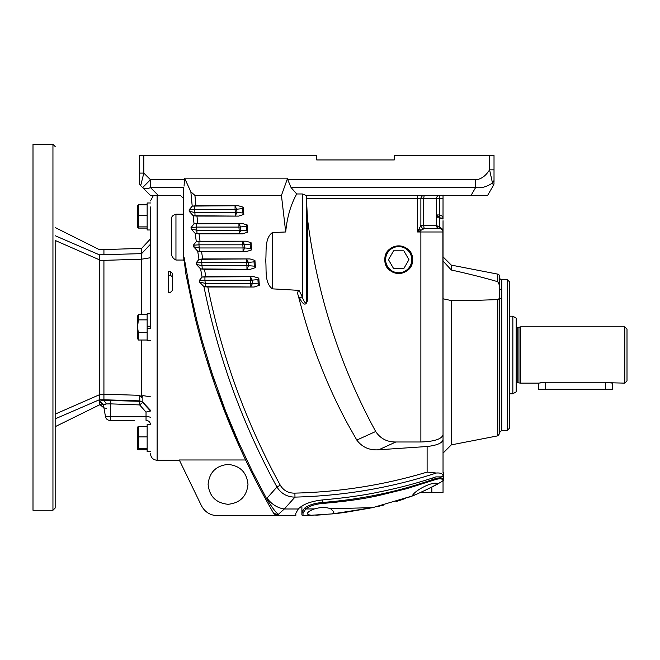 <?xml version="1.0" encoding="UTF-8"?>
<svg xmlns="http://www.w3.org/2000/svg" width="660" height="660" viewBox="0 0 660 660"><rect width="100%" height="100%" fill="white"/><g stroke="black" fill="none" stroke-linecap="round" stroke-linejoin="round"><path stroke-width="0.99" d="M518.958 382.693L518.958 327.286L517.168 327.286L517.168 382.693L520.608 383.138L520.608 326.84L624.781 326.84L624.781 383.138L610.945 382.775M542.998 382.379L538.676 383.138L520.608 383.138M538.676 383.138L545.713 382.247L605.558 382.247L612.595 383.138L612.562 389.276L538.676 389.276L538.676 383.138M624.781 383.138L627 380.919L627 329.06L624.781 326.84M608.239 382.379L605.566 382.247C614.6 383.221 614.6 383.221 605.558 382.247L571.989 382.247M606.928 382.28L608.264 382.379M609.444 382.519L610.558 382.701M611.383 382.866L612.43 383.105M512.853 316.206L516.178 318.12L516.178 391.858L512.853 393.781L512.853 316.206L509.528 316.206M509.528 393.781L512.853 393.781M507.317 279.634L507.317 430.345L509.528 428.134L509.528 281.845L507.317 279.634L501.773 279.634L501.773 430.345L499.554 432.564M501.773 289.715A2.219 1.922 0 0 1 499.554 287.801L499.554 297.132A2.219 1.65 180 0 0 501.773 298.782M499.554 277.414A2.219 2.219 0 0 0 501.773 279.634M443.033 260.972L451.291 270.006C467.775 273.611 483.268 277.505 497.764 281.696L499.554 285.417L499.554 287.801L499.554 276.309A2.219 2.219 0 0 0 497.764 274.131L451.291 265.105L443.033 256.847M497.764 299.607L497.764 435.847L499.554 433.669L499.554 298.312L497.764 299.607L465.308 300.704L451.291 300.564L443.033 298.774L443.033 297.586M497.764 435.847L451.291 444.881L451.291 300.564M443.569 480.307L443.569 472.461L443.033 472.461L443.033 361.02M443.033 262.02L443.033 260.337M443.033 229.507L443.033 220.704M443.033 443.644L443.033 456.943L443.033 443.644C443.033 461.488 443.033 461.488 443.033 443.644L443.033 440.971M443.033 448.198L443.033 457.487M243.688 455.903L245.602 459.97L179.281 459.97L201.448 505.725C204.88 512.061 210.194 515.378 217.387 515.683L295.82 515.683L295.82 513.298L298.303 508.992C303.154 504.083 311.57 501.022 323.532 499.826C346.03 497.838 365.145 495.099 380.87 491.617C400.166 487.69 418.489 482.782 435.847 476.891L441.078 476.891L443.033 476.099C443.017 473.748 440.773 472.725 436.326 473.022C391.24 487.822 344.124 495.85 294.979 497.112L284.32 508.992L278.289 514.396A6.649 6.484 150.2 0 1 272.399 511.178L273.067 512.341A6.649 6.649 0 0 0 278.834 515.683L275.641 514.866M440.303 195.41L439.717 195.41A3.325 3.325 0 0 0 436.392 198.734L436.392 225.332A3.325 3.325 0 0 0 439.717 228.657A3.325 3.325 0 0 1 443.033 231.982L443.033 439.593C442.315 443.074 437.002 445.376 427.111 446.507L427.111 472.09C384.433 484.96 340.362 491.964 294.88 493.127L294.979 497.112C287.207 497.062 281.201 493.688 276.944 487.006L267.061 498.11A22.168 18.348 41.8 0 0 284.32 508.992L298.303 508.992M443.033 388.525L443.033 360.533M435.039 485.397L431.855 487.072L431.855 492.409L443.041 492.409L443.041 480.835L441.433 481.792M432.96 486.502L432.143 486.923M418.135 493.523L416.782 494.092M415.685 494.546L414.166 495.165M412.36 495.891L407.072 497.887M402.649 499.447L398.467 500.841M383.947 505.015L376.588 506.789M432.118 486.94L436.202 484.762M436.334 484.696L437.118 484.258M441.227 481.915L441.969 481.478M438.603 483.425L435.064 485.38M431.855 492.409L420.7 492.409M415.784 494.505L418.646 493.3M420.436 492.525L422.614 491.552M425.172 490.372L437.91 483.821M441.103 481.99L439.816 482.732M439.717 482.79L438.339 483.574M436.062 484.844L431.855 487.072M405.248 498.547L395.909 501.641M372.718 507.639L344.701 512.457L372.71 507.639L411.659 496.163C411.733 496.741 438.487 484.184 438.257 483.623L443.446 480.595M338.844 513.191L344.701 512.457M312.04 515.394L304.854 515.683A2.219 2.219 0 0 0 304.928 515.683L332.442 513.884L372.71 507.639L330.602 508.728L334.042 511.978L332.442 513.884M342.416 512.746L341.599 512.853M340.543 512.977L339.636 513.092M339.43 513.117L333.085 513.818M315.744 515.204L318.145 515.056M318.541 515.031L321.164 514.849M324.596 514.594L325.355 514.528M323.92 514.643L321.131 514.858M318.236 515.047L315.81 515.196M312.98 515.336C309.375 515.196 307.527 514.602 307.445 513.554C307.642 512.102 309.986 510.559 314.465 508.918C320.455 507.144 325.834 507.078 330.602 508.728M412.261 495.924C414.562 490.215 434.082 480.496 437.852 483.854M432.977 480.389L432.853 479.457C439.618 477.271 443.19 477.361 443.569 479.729L442.967 480.653C442.604 478.277 439.271 478.186 432.977 480.389L406.601 488.73L379.368 495.38C364.237 498.844 345.394 501.526 322.847 503.423C315.307 504.1 309.631 505.956 305.827 508.976L314.465 508.918M432.853 477.922L432.853 479.457C398.054 491.766 361.366 499.422 322.806 502.433C314.82 503.118 308.83 504.966 304.837 507.977A1.105 0.866 50 0 0 305.827 508.976L303.031 512.944L303.006 515.683L304.854 515.683A2.219 2.219 0 0 0 304.928 515.683L305.011 515.674M303.031 512.944A1.105 1.064 180 0 1 301.892 511.888L301.892 514.569A1.105 1.105 0 0 0 303.006 515.683M304.837 507.977L301.892 511.888L301.892 506.055M294.88 493.127C288.469 493.276 283.602 490.636 280.269 485.199C246.114 422.722 221.974 356.656 207.842 287.009L254.125 287.034L259.347 285.343L258.802 278.14L253.844 276.664L205.821 276.688L204.468 269.272L250.247 269.305L255.47 267.63L254.925 260.395L249.959 258.926L202.711 258.959L201.531 251.542L246.361 251.575L251.584 249.901L251.047 242.657L246.073 241.197L200.021 241.23L199.023 233.805L242.467 233.838L247.706 232.163L247.162 224.928L242.179 223.468L197.769 223.501L196.952 216.076L238.573 216.109L243.821 214.426L243.284 207.207L238.285 205.738L195.929 205.771L194.931 195.41L190.847 191.804L184.577 178.142L287.628 178.142L281.432 195.41L285.706 231.982C287.05 217.429 290.713 204.757 296.703 193.966L291.068 187.572L287.785 179.734L475.596 179.734C480.942 179.388 485.603 176.088 489.58 169.834L494.018 169.834L494.018 155.512L394.276 155.512L394.276 159.943L316.701 159.943L316.701 155.512L143.822 155.512L143.822 173.085L140.687 185.625L142.634 187.572C144.523 189.189 147.139 189.189 150.472 187.572L183.727 187.572L183.719 256.946A2.219 0.536 -0 0 0 184.074 257.235L189.915 289.658L196.73 320.026L201.952 339.999L211.604 372.058L225.703 411.403L238.441 441.919L252.367 471.504L266.566 498.63C271.681 506.954 275.591 512.201 278.289 514.396L278.834 515.683L278.289 514.396M394.276 159.943L316.701 159.943M233.392 430.287L231.652 426.129M214.681 381.282L207.95 360.533M195.715 320.116L194.799 316.371C210.276 380.44 233.887 441.35 265.634 499.117L265.271 498.448M260.675 489.926L259.768 488.218M255.23 479.473L254.752 478.549M243.672 455.879L244.505 457.644M235.513 437.803L225.308 413.176M267.481 502.466L267.011 501.616M216.076 388.393L239.522 446.837M239.605 447.026L243.614 455.746L239.605 447.018M239.547 446.894L216.2 388.74M204.361 352.126L204.22 351.648M198.099 329.546L196.828 324.58M150.472 327.286L150.472 206.976M183.761 260.04L175.956 260.04C172.499 258.283 171.023 255.445 171.526 251.518L171.526 219.838C171.031 217.09 172.507 215.209 175.956 214.195L183.719 214.195M170.42 271.549L168.201 271.549L168.201 292.372L170.42 292.372L172.631 290.235L172.631 273.57L170.42 271.549L170.42 275.179L168.201 275.435M168.201 281.82L168.201 282.802M168.201 283.627L168.201 287.183M168.201 291.192L168.201 292.091M168.201 275.814L168.201 276.383M168.201 277.167L168.201 278.974M168.201 279.436L168.201 280.211M172.631 277.258L170.42 275.179M172.631 288.313L172.631 290.235M194.791 316.338L185.93 274.263L183.719 256.946M267.061 498.11L265.634 499.117L272.399 511.178M269.197 505.527L268.818 504.851M267.465 502.433L266.689 501.031M258.192 485.224L254.826 478.69M251.674 472.444L248.82 466.645M183.727 187.572L183.81 260.75M494.018 182.292L494.018 169.834M494.018 172.829L494.018 179.85L494.018 172.829M143.822 155.512L139.392 155.512L139.392 182.49A4.43 4.43 0 0 0 140.687 185.625M183.719 187.795L183.719 198.734L180.394 195.41L150.472 195.41L153.442 195.41L150.472 200.945M183.719 198.734A3.325 3.325 0 0 0 183.529 197.629A3.325 3.325 0 0 1 183.719 198.734L183.719 257.458M184.066 186.103L184.577 178.142M139.392 182.49L139.392 173.085L143.822 173.085L150.472 179.734L184.726 179.734M208.098 484.358C209.36 472.321 216.01 465.671 228.047 464.409C240.075 465.671 246.724 472.321 247.995 484.358C246.733 496.386 240.083 503.035 228.047 504.306C216.01 503.035 209.36 496.386 208.098 484.358M275.5 514.784L274.222 513.818M274.106 513.703L273.067 512.341A6.649 6.649 0 0 0 278.834 515.683M203.948 286.63L199.535 282.067L205.549 283.429L250.816 283.429L250.577 280.269L204.93 280.269L205.549 286.704L203.948 286.63C218.13 357.043 242.459 423.835 276.944 487.006L280.269 485.199M199.246 280.566L202.059 277.068L204.93 276.994L204.93 280.269L199.246 280.566L199.535 282.067M202.059 277.068L205.821 276.688M200.599 268.9L196.333 264.404L202.273 265.7L246.939 265.7L246.7 262.54L201.737 262.54L202.273 268.966L200.599 268.9L202.084 277.06M196.086 262.903L198.974 259.33L201.737 259.264L201.737 262.54L196.086 262.903L196.333 264.404M197.695 251.163L193.561 246.733L199.435 247.962L243.053 247.962L242.822 244.81L198.974 244.81L199.435 251.237L197.695 251.163L198.982 259.33L202.711 258.959M193.347 245.231L196.292 241.601L198.974 241.535L198.974 244.81L193.347 245.231L193.561 246.733M195.203 233.434L191.202 229.07L197.018 230.233L239.176 230.233L238.936 227.073L196.639 227.073L197.018 233.508L195.203 233.434L196.292 241.601L200.021 241.23M191.02 227.568L194.04 223.872L196.639 223.798L196.639 227.073L191.02 227.568L191.202 229.07M193.149 215.696L189.271 211.398L195.038 212.503L235.298 212.503L235.059 209.344L194.725 209.344L195.038 215.779L193.149 215.696L194.04 223.872M189.123 209.896L192.208 206.143L194.725 206.069L194.725 209.344L189.123 209.896L189.271 211.398M190.847 191.804L192.208 206.143M252.466 283.429L258.217 283.882L257.895 279.568L252.236 280.145L250.577 276.994L250.577 280.269L252.236 280.145L252.475 283.305L250.816 283.429L250.816 286.704L252.466 283.429M248.589 265.7L254.331 266.145L254.009 261.839L248.358 262.416L246.7 259.264L246.7 262.54L248.358 262.416L248.597 265.567L246.939 265.7L246.939 268.966L248.589 265.7M244.703 247.962L250.445 248.416L250.123 244.109L244.48 244.687L242.822 241.535L242.822 244.81L244.48 244.687L244.712 247.838L243.053 247.962L243.053 251.237L244.703 247.962M240.826 230.233L246.568 230.686L246.246 226.38L240.595 226.958L238.936 223.798L238.936 227.073L240.595 226.958L240.834 230.109L239.176 230.233L239.176 233.508L240.826 230.233M236.94 212.503L242.69 212.957L242.368 208.642L236.717 209.22L235.059 206.069L235.059 209.344L236.717 209.22L236.948 212.38L235.298 212.503L235.298 215.779L236.94 212.503M207.842 287.009L204.138 286.688M259.347 285.343L258.217 283.882M258.802 278.14L257.895 279.568M204.468 269.272L200.788 268.95M255.47 267.63L254.331 266.145M254.925 260.395L254.009 261.839M201.531 251.542L197.876 251.221M251.584 249.901L250.445 248.416M251.047 242.657L250.123 244.109M199.023 233.805L195.385 233.483M247.706 232.163L246.568 230.686M247.162 224.928L246.246 226.38M194.081 223.855L197.769 223.501M196.952 216.076L193.322 215.754M243.821 214.426L242.69 212.957M243.284 207.207L242.368 208.642M192.258 206.126L195.929 205.771M194.931 195.41L281.432 195.41M287.628 178.142L287.785 179.734M486.139 195.41L487.616 195.41L493.424 185.353L492.459 182.919C487.096 186.788 481.478 188.339 475.596 187.572L471.075 195.41L487.616 195.41L306.017 195.41L302.296 193.966L296.703 193.966M285.706 231.982L272.374 232.559C264.437 238.4 266.582 251.51 265.733 260.7C266.607 269.89 264.396 282.892 272.374 288.849L298.996 290.367L302.296 296.678C303.286 300.853 306.661 306.438 306.727 299.665L306.727 195.41L306.017 195.41M306.727 204.237L307.453 218.592L307.519 300.316A3.325 1.015 -0 0 1 306.727 299.665M307.519 300.316C306.034 305.926 303.443 305.308 299.755 298.444L298.246 295.564C304.829 320.983 311.734 342.878 318.953 361.234C327.253 382.94 336.798 403.796 347.589 423.786L356.796 440.071L375.688 431.508C380.374 438.595 387.09 442.084 395.851 441.986L378.749 449.782L427.111 446.507M302.296 193.966L302.296 296.678A3.325 0.998 -28.4 0 0 299.755 298.444M439.717 195.41L439.717 198.734L423.613 198.734L424.198 195.41A3.325 3.325 0 0 0 420.874 198.734L306.727 198.734M424.174 228.657A3.325 3.325 180 0 1 420.874 225.34A3.325 3.325 0 0 0 424.198 228.657L420.874 230.315A3.325 1.254 45 0 1 419.207 228.657L420.874 225.332L420.874 198.734L423.613 198.734L423.613 225.72M443.017 218.955L443.033 195.03L443.033 198.734L439.717 198.734L439.717 214.954L436.392 214.954L439.717 217.874L439.717 228.657L424.198 228.657L423.613 225.332L436.392 225.332L439.717 227.584C441.936 228.079 443.041 229.54 443.033 231.982L443.033 221.917M417.549 195.41L417.549 231.982L420.874 231.982L420.874 230.315L417.549 231.982L419.207 228.657M298.996 290.367C297.577 291.464 297.322 293.205 298.246 295.564M307.453 218.592C316.726 291.745 338.135 360.245 371.704 424.091L375.688 431.508M493.424 185.353A4.43 4.43 0 0 0 494.018 183.142M489.58 155.512L489.58 169.834L492.459 182.919A4.43 4.026 -0 0 0 494.018 179.85M475.596 179.734L475.596 187.572L291.068 187.572M471.075 195.41L486.106 195.41M423.613 225.332L420.874 225.332L420.255 226.636M420.898 230.307L421.897 229.762M438.042 217.478L437.308 216.975M439.717 217.874L439.717 214.954C442.035 215.523 443.149 216.901 443.033 219.095L439.717 217.874L441.243 218.006M436.474 225.827L437.365 226.924M356.796 440.071C362.159 447.224 369.476 450.466 378.749 449.782M442.885 230.975L443.033 434.783C441.631 439.131 434.247 441.532 420.874 441.986L395.851 441.986M412.549 259.685C413.308 277.53 384.103 277.53 384.871 259.685C384.103 241.84 413.308 241.84 412.549 259.685A13.819 13.819 0 0 0 398.706 245.866A13.819 13.819 0 0 0 384.895 259.685A13.819 13.819 0 0 0 398.706 273.504A13.819 13.819 0 0 0 412.525 259.685M385.63 259.685A13.076 13.076 0 0 1 398.706 246.609A13.076 13.076 0 0 1 411.782 259.685A13.076 13.076 0 0 1 398.706 272.762A13.076 13.076 0 0 1 385.63 259.685M408.944 259.685L403.829 250.816L393.591 250.816L388.468 259.685L393.591 268.546L403.829 268.546L408.944 259.685M443.033 231.891L442.918 231.099M442.852 230.885L442.563 230.266M442.266 229.845L441.433 229.136M295.82 513.29L295.82 515.683M427.111 472.09L436.326 473.022M150.472 195.41L142.634 187.572L150.472 179.734L150.472 187.572L158.309 195.41L150.472 195.41M451.291 270.006L451.291 265.105M99.495 398.739L99.495 394.21L103.925 394.21L103.925 260.362L141.611 259.19L141.611 314.548M55.168 227.543L99.495 249.711L141.611 248.391L141.611 259.19L150.472 257.73M99.495 395.439L99.495 257.095M103.925 260.362L99.495 260.362L99.495 254.793C99.495 248.02 99.495 248.02 99.495 254.793L141.611 253.638L150.472 244.249M150.472 313.764L147.147 313.764L147.147 326.221L150.472 326.221M150.463 424.586L147.147 424.586L147.147 451.58L150.472 451.58L147.147 451.58M150.472 229.985L147.147 229.985L147.147 202.983L150.472 202.983M147.147 226.891L138.336 226.891L138.336 204.831L137.445 205.573L137.445 227.353L138.336 228.096L138.336 226.891L137.56 227.593M138.336 204.831L147.147 204.831M147.147 228.096L138.336 228.096M138.336 215.259L147.147 215.259M147.147 449.74L138.336 449.74L137.56 449.237L138.336 448.536L147.147 448.536M137.56 449.237L137.445 427.218L138.336 426.467L147.147 426.467M138.336 448.536L138.336 426.467M147.147 436.904L138.336 436.904M147.147 326.758L150.472 326.758M147.147 326.221L147.147 328.342L150.472 328.342M147.147 328.342L147.147 340.808L150.472 340.808M138.336 319.869L137.56 327.286L138.336 332.615L138.336 340.024L137.445 338.176L137.445 316.396L138.336 314.548L138.336 319.869L147.147 319.869M147.147 314.548L138.336 314.548M138.336 332.615L147.147 332.615M138.336 340.024L147.147 340.024M103.455 405.124L105.493 416.707L146.033 416.707L146.033 412.054L139.623 404.918L110.575 403.87L106.359 403.945L103.686 404.811L99.495 401.181L99.495 399.778L103.925 399.778L103.95 400.331L139.771 401.305L139.771 395.323L141.611 397.633L142.865 395.587L142.865 402.253L139.78 400.876L103.925 399.778L103.925 394.21L139.771 395.323M103.463 405.157L99.495 401.181L103.925 400.315M106.359 403.945L103.95 400.331M103.579 405.1L103.942 407.921L106.532 408.284M99.495 401.181L99.511 404.258L103.942 407.921L105.493 416.707A4.43 4.43 0 0 0 109.865 420.37L134.392 420.37M100.889 404.498L99.511 404.258L99.503 404.861L101.747 404.861M99.495 404.159L99.503 404.861L55.168 426.69M113.355 420.37L110.575 420.37L110.731 400.257M150.472 410.322L142.865 402.253L139.623 404.918L139.771 401.305A4.43 4.389 0 0 1 142.865 402.699L150.472 411.015M146.033 412.054L150.373 411.048M141.611 340.024L141.611 397.633M146.033 420.37A4.43 4.43 0 0 1 150.472 424.809A4.43 4.43 0 0 0 146.033 420.37L146.033 416.707A4.43 0.767 0 0 1 150.472 417.483M142.865 395.587L150.472 396.833M103.925 249.711L103.925 254.793L108.57 254.653M99.495 254.793L103.925 254.793M99.495 399.704L55.168 418.852C55.168 429.734 55.168 429.734 55.168 418.852M55.168 327.286L55.168 508.035L55.168 327.286M99.495 259.85L55.168 240.446L55.168 414.125L99.495 394.713M55.168 235.719C55.168 224.837 55.168 224.837 55.168 235.719L99.495 254.867M52.949 510.254L52.949 144.317L33 144.317L33 510.254L52.949 510.254L55.168 508.035M443.033 448.767L443.033 438.529M443.033 453.882L443.033 472.461M545.713 389.276L545.713 382.247M605.525 382.247L605.525 389.276M497.764 281.696L497.764 274.131M322.847 503.423L322.806 499.884M157.121 195.41L157.121 460.267L179.281 460.267M175.956 214.195L175.956 260.04M205.549 286.704L254.125 287.034M253.844 276.664L204.93 276.994M202.273 268.966L250.247 269.305M249.959 258.926L201.737 259.264M199.435 251.237L246.361 251.575M246.073 241.197L198.974 241.535M197.018 233.508L242.467 233.838M242.179 223.468L196.639 223.798M195.038 215.779L238.573 216.109M238.285 205.738L194.725 206.069M272.374 232.559L272.374 288.849M443.033 434.783L443.033 231.982L420.874 231.982L420.874 441.986M105.493 416.707A4.43 4.43 0 0 0 109.865 420.37M517.168 382.693L516.178 383.138M518.958 327.286L520.608 326.84M517.168 327.286L516.178 326.84M507.317 430.345L501.773 430.345M451.291 444.881L443.033 453.131M157.121 460.267C153.079 459.871 150.868 457.66 150.472 453.618M172.631 279.683L172.631 279.197M420.874 225.349L420.874 198.734M465.308 300.704L464.805 300.704M141.611 248.391L150.472 238.895M52.949 144.317L55.168 146.536"/></g></svg>
